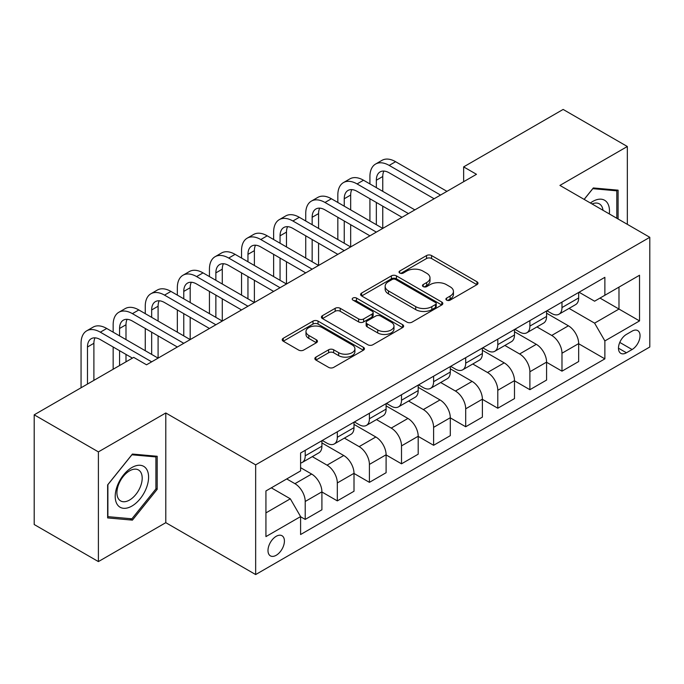 <?xml version="1.0" encoding="UTF-8"?>
<svg xmlns="http://www.w3.org/2000/svg" width="684" height="684" viewBox="0 0 684 684"><rect width="100%" height="100%" fill="white"/><g stroke="black" fill="none" stroke-linecap="round" stroke-linejoin="round"><path stroke-width="1.03" d="M446.643 300.131A2.497 1.436 0 0 0 450.166 300.131L476.945 284.664A3.565 2.061 0 0 0 477.988 283.21A3.565 2.061 0 0 0 476.945 281.757L431.578 255.559A3.565 2.061 0 0 0 426.542 255.559L399.764 271.026A2.497 1.436 0 0 0 399.029 272.044A2.497 1.436 0 0 0 399.764 273.061A2.497 1.436 0 0 0 403.295 273.061L406.758 271.061A11.406 6.583 0 0 1 422.883 271.061L426.671 273.241A11.406 6.583 0 0 1 430.005 277.901A11.406 6.583 0 0 1 426.671 282.552L423.199 284.553A2.497 1.436 0 0 0 422.473 285.579A2.497 1.436 0 0 0 423.199 286.596A2.497 1.436 0 0 0 426.731 286.596L430.193 284.595A11.406 6.583 0 0 1 446.327 284.595L450.106 286.776A11.406 6.583 0 0 1 453.449 291.435A11.406 6.583 0 0 1 450.106 296.087L446.643 298.087A2.497 1.436 0 0 0 445.908 299.105A2.497 1.436 0 0 0 446.643 300.131L446.643 298.087M276.199 555.288A11.619 6.712 120 0 0 283.792 545.045A11.619 6.712 120 0 0 282.013 535.734A11.619 6.712 120 0 0 276.199 536.307A11.619 6.712 120 0 0 268.615 546.55A11.619 6.712 120 0 0 270.394 555.861A11.619 6.712 120 0 0 276.199 555.288M315.897 357.133A3.565 2.061 0 0 0 314.854 358.587A3.565 2.061 0 0 0 315.897 360.041L328.628 367.385A3.565 2.061 0 0 0 333.664 367.385L363.409 350.217A3.565 2.061 0 0 0 364.452 348.763A3.565 2.061 0 0 0 363.409 347.31L318.043 321.112A3.565 2.061 0 0 0 312.998 321.112L283.262 338.289A3.565 2.061 0 0 0 282.218 339.743A3.565 2.061 0 0 0 283.262 341.196L298.634 350.071A3.565 2.061 0 0 0 303.67 350.071L316.401 342.727A3.565 2.061 0 0 0 317.444 341.273A3.565 2.061 0 0 0 316.401 339.811L308.775 335.416A9.533 5.506 0 0 1 305.987 331.518A9.533 5.506 0 0 1 311.87 326.43A9.533 5.506 0 0 1 322.258 327.627L352.132 344.873A9.533 5.506 0 0 1 354.919 348.763A9.533 5.506 0 0 1 349.037 353.85A9.533 5.506 0 0 1 338.64 352.653L333.664 349.781A3.565 2.061 0 0 0 328.628 349.781L315.897 357.133L315.897 360.041M165.793 412.974L98.393 451.885L34.2 414.82L34.2 524.525L98.393 561.59L165.793 522.67L255.662 574.56L255.662 464.855L165.793 412.974L165.793 522.67M627.331 224.335L627.331 146.504L559.931 185.415L649.8 237.305L255.662 464.855M627.331 146.504L563.137 109.44L463.641 166.887L463.641 181.713M34.2 414.82L133.696 357.381L146.538 364.794L476.483 174.3L463.641 166.887M407.006 322.138A3.565 2.061 0 0 0 412.05 322.138L441.787 304.961A3.565 2.061 0 0 0 442.83 303.508A3.565 2.061 0 0 0 441.787 302.054L396.421 275.866A3.565 2.061 0 0 0 391.385 275.866L361.639 293.034A3.565 2.061 0 0 0 360.596 294.488A3.565 2.061 0 0 0 361.639 295.941L407.006 322.138M353.944 300.669A2.497 1.436 0 0 1 356.475 301.02L356.475 298.053L402.594 324.678A3.565 2.061 0 0 1 403.646 326.14A3.565 2.061 0 0 1 402.594 327.593L372.857 344.762A3.565 2.061 0 0 1 367.821 344.762L322.455 318.573L322.455 315.657A3.565 2.061 0 0 0 321.403 317.111A3.565 2.061 0 0 0 322.455 318.573M322.455 315.657L335.177 308.313A3.565 2.061 0 0 1 340.222 308.313L358.621 318.932A3.565 2.061 0 0 0 363.657 318.932L372.105 314.059A3.565 2.061 0 0 0 373.148 312.605A3.565 2.061 0 0 0 372.105 311.152L352.944 300.088A2.497 1.436 0 0 1 352.217 299.07A2.497 1.436 0 0 1 353.756 297.737A2.497 1.436 0 0 1 356.475 298.053M632.084 331.142L626.433 334.399A11.26 6.498 120 0 0 619.08 344.326A11.26 6.498 120 0 0 620.807 353.346A11.26 6.498 120 0 0 626.433 352.782L632.084 349.524A11.26 6.498 120 0 0 639.437 339.606A11.26 6.498 120 0 0 637.71 330.586A11.26 6.498 120 0 0 632.084 331.142M255.662 574.56L649.8 347.002L649.8 237.305M579.057 292.23L594.593 301.199L604.87 295.266L604.87 277.328L300.592 452.996L300.592 470.934L265.931 490.95L265.931 536.607L300.592 516.591L300.592 534.529L604.87 358.861L604.87 340.923L594.593 323.139L569.062 308.398M604.87 295.266L639.531 275.25L639.531 320.916L604.87 340.923M98.393 451.885L98.393 561.59M599.988 298.079L618.986 309.057L618.986 287.109L639.531 275.25M594.593 323.139L618.986 309.057L639.531 320.916M265.931 512.889L290.324 498.807L271.326 487.837M300.592 516.745L305.218 519.413L305.218 501.475A14.526 8.388 -120 0 0 294.949 483.682L286.733 478.937M305.218 519.413L321.907 509.777L321.907 491.839A14.526 8.388 -120 0 0 311.639 474.046L300.592 467.676M321.907 491.984L337.315 500.885L337.315 482.947A14.526 8.388 -120 0 0 327.046 465.154L312.297 456.638M337.315 500.885L354.004 491.249L354.004 473.311A14.526 8.388 -120 0 0 343.736 455.518L321.907 442.916M354.004 473.456L369.411 482.348L369.411 464.41A14.526 8.388 -120 0 0 359.143 446.626L344.394 438.111M369.411 482.348L386.101 472.712L386.101 454.774A14.526 8.388 -120 0 0 375.832 436.99L354.004 424.388M386.101 454.928L401.508 463.82L401.508 445.882A14.526 8.388 -120 0 0 391.231 428.09L376.491 419.583M401.508 463.82L418.198 454.185L418.198 436.247A14.526 8.388 -120 0 0 407.929 418.454L386.101 405.86M418.198 436.392L433.605 445.293L433.605 427.355A14.526 8.388 -120 0 0 423.328 409.562L408.587 401.046M433.605 445.293L450.294 435.657L450.294 417.719A14.526 8.388 -120 0 0 440.017 399.926L418.198 387.324M450.294 417.864L465.701 426.756L465.701 408.818A14.526 8.388 -120 0 0 455.424 391.034L440.684 382.518M465.701 426.756L482.391 417.12L482.391 399.182A14.526 8.388 -120 0 0 472.114 381.398L450.294 368.796M482.391 399.336L497.79 408.228L497.79 390.29A14.526 8.388 -120 0 0 487.521 372.498L472.772 363.991M497.79 408.228L514.488 398.592L514.488 380.655A14.526 8.388 -120 0 0 504.211 362.862L482.391 350.268M514.488 380.8L529.886 389.7L529.886 371.763A14.526 8.388 -120 0 0 519.618 353.97L504.869 345.454M529.886 389.7L546.576 380.065L546.576 362.127A14.526 8.388 -120 0 0 536.307 344.334L514.488 331.731M546.576 362.272L561.983 371.164L561.983 353.226A14.526 8.388 -120 0 0 551.714 335.442L536.966 326.926M561.983 371.164L578.673 361.528L578.673 343.59A14.526 8.388 -120 0 0 568.404 325.806L546.576 313.204M546.961 310.758L551.714 313.503A14.526 8.388 -120 0 0 558.973 314.221A14.526 8.388 -120 0 0 561.983 307.569L561.983 302.089M514.872 329.286L519.618 332.031A14.526 8.388 -120 0 0 526.885 332.749A14.526 8.388 -120 0 0 529.886 326.097L529.886 320.616M482.776 347.814L487.521 350.559A14.526 8.388 -120 0 0 494.789 351.277A14.526 8.388 -120 0 0 497.79 344.633L497.79 339.144M450.679 366.35L455.424 369.095A14.526 8.388 -120 0 0 462.692 369.813A14.526 8.388 -120 0 0 465.701 363.161L465.701 357.672M418.582 384.878L423.328 387.623A14.526 8.388 -120 0 0 430.595 388.341A14.526 8.388 -120 0 0 433.605 381.689L433.605 376.209M386.486 403.406L391.231 406.151A14.526 8.388 -120 0 0 398.498 406.869A14.526 8.388 -120 0 0 401.508 400.226L401.508 394.736M354.389 421.942L359.143 424.678A14.526 8.388 -120 0 0 366.402 425.405A14.526 8.388 -120 0 0 369.411 418.753L369.411 413.264M322.292 440.47L327.046 443.215A14.526 8.388 -120 0 0 334.305 443.933A14.526 8.388 -120 0 0 337.315 437.281L337.315 431.801M578.673 343.744L604.87 358.861M558.973 314.221L575.663 304.585A14.526 8.388 -120 0 0 578.673 297.933L578.673 292.453M526.885 332.749L543.575 323.113A14.526 8.388 -120 0 0 546.576 316.461L546.576 310.981M494.789 351.277L511.478 341.641A14.526 8.388 -120 0 0 514.488 334.998L514.488 329.508M462.692 369.813L479.381 360.177A14.526 8.388 -120 0 0 482.391 353.525L482.391 348.036M430.595 388.341L447.285 378.705A14.526 8.388 -120 0 0 450.294 372.053L450.294 366.573M398.498 406.869L415.188 397.233A14.526 8.388 -120 0 0 418.198 390.59L418.198 385.101M366.402 425.405L383.091 415.769A14.526 8.388 -120 0 0 386.101 409.118L386.101 403.628M334.305 443.933L350.995 434.297A14.526 8.388 -120 0 0 354.004 427.645L354.004 422.165M300.592 463.051A14.526 8.388 -120 0 0 302.208 462.461L318.898 452.825A14.526 8.388 -120 0 0 321.907 446.182L321.907 440.693M302.208 462.461A14.526 8.388 -120 0 0 305.218 455.818L305.218 450.329M290.324 498.807L300.592 516.591M618.088 218.991L618.088 190.169L593.31 187.955L584.127 199.386M107.636 517.916L132.414 520.131L157.192 489.308L157.192 456.271L132.414 454.056L107.636 484.879L107.636 517.916M155.909 488.564L157.192 489.308M129.798 518.617L132.414 520.131M447.635 300.481L450.106 299.053A11.406 6.583 0 0 0 453.449 294.394L453.449 291.435M430.005 277.901L430.005 280.868A11.406 6.583 0 0 1 426.671 285.519L424.2 286.947M476.902 284.689L431.578 258.526A3.565 2.061 0 0 0 426.542 258.526L400.756 273.412M441.744 304.996L396.421 278.824A3.565 2.061 0 0 0 391.385 278.824L361.691 295.967M435.486 304.525A2.497 1.436 0 0 0 436.221 303.508A2.497 1.436 0 0 0 435.486 302.49L395.668 279.499A2.497 1.436 0 0 0 392.137 279.499L388.486 281.611A11.406 6.583 0 0 0 385.143 286.263A11.406 6.583 0 0 0 388.486 290.922L415.701 306.637A11.406 6.583 0 0 0 431.835 306.637L435.486 304.525L435.486 307.492A2.497 1.436 0 0 0 436.221 306.475L436.221 303.508M385.143 286.263L385.143 289.229A11.406 6.583 0 0 0 388.486 293.889L388.486 290.922M435.486 307.492L431.835 309.604A11.406 6.583 0 0 1 415.701 309.604L388.486 293.889M322.497 318.599L335.177 311.28L335.177 308.313M373.148 312.605L373.148 315.572A3.565 2.061 0 0 1 372.105 317.025L363.657 321.899A3.565 2.061 0 0 1 358.621 321.899L340.222 311.28A3.565 2.061 0 0 0 335.177 311.28M356.475 301.02L402.551 327.619M377.713 329.953A9.533 5.506 0 0 0 388.102 331.15A9.533 5.506 0 0 0 393.984 326.063A9.533 5.506 0 0 0 391.197 322.173L380.672 316.094A3.565 2.061 0 0 0 375.627 316.094L367.188 320.967A3.565 2.061 0 0 0 366.145 322.429A3.565 2.061 0 0 0 367.188 323.883L377.713 329.953L377.713 332.92A9.533 5.506 0 0 0 388.102 334.117A9.533 5.506 0 0 0 393.984 329.03L393.984 326.063M366.145 322.429L366.145 325.387A3.565 2.061 0 0 0 367.188 326.849L367.188 323.883M377.713 332.92L367.188 326.849M354.919 348.763L354.919 351.73A9.533 5.506 0 0 1 349.037 356.817A9.533 5.506 0 0 1 338.64 355.62L333.664 352.747A3.565 2.061 0 0 0 328.628 352.747L315.948 360.066M305.987 331.518L305.987 334.485A9.533 5.506 0 0 0 308.775 338.375L308.775 335.416M316.359 342.752L308.775 338.375M363.358 350.242L318.043 324.079A3.565 2.061 0 0 0 312.998 324.079L283.304 341.222M369.924 183.936L369.924 176.523A27.232 15.723 60 0 1 375.567 164.057L381.98 160.347A27.232 15.723 60 0 1 395.6 161.698L446.951 191.349M375.567 164.057A27.232 15.723 60 0 1 389.179 165.408L440.53 195.051M434.118 198.762L389.179 172.813A18.16 10.482 -120 0 0 380.099 171.915A18.16 10.482 -120 0 0 376.345 180.225L376.345 187.638M383.895 171.077A18.16 10.482 -120 0 0 382.758 176.523L382.758 191.349M376.345 202.464L376.345 224.703M382.758 206.175L382.758 228.405L331.407 198.762L324.986 202.464L376.345 232.115M369.924 220.992L369.924 198.762M337.828 202.464L337.828 195.051A27.232 15.723 60 0 1 343.471 182.585L349.883 178.883A27.232 15.723 60 0 1 363.503 180.225L414.855 209.877M343.471 182.585A27.232 15.723 60 0 1 357.082 183.936L408.442 213.588M402.021 217.29L357.082 191.349A18.16 10.482 -120 0 0 348.011 190.451A18.16 10.482 -120 0 0 344.249 198.762L344.249 206.175M351.807 189.613A18.16 10.482 -120 0 0 350.67 195.051L350.67 209.877M344.249 220.992L344.249 243.23M350.67 224.703L350.67 246.941L299.31 217.29L292.897 220.992L344.249 250.643M337.828 239.528L337.828 217.29M369.924 235.818L324.986 209.877A18.16 10.482 -120 0 0 315.914 208.979A18.16 10.482 -120 0 0 312.152 217.29L312.152 224.703M319.71 208.141A18.16 10.482 -120 0 0 318.573 213.588L318.573 228.405M312.152 239.528L312.152 261.767M318.573 243.23L318.573 265.469L267.213 235.818L260.801 239.528L312.152 269.171M305.731 258.056L305.731 235.818M305.731 220.992L305.731 213.588A27.232 15.723 60 0 1 311.374 201.113A27.232 15.723 60 0 1 324.986 202.464M311.374 201.113L317.795 197.411A27.232 15.723 60 0 1 331.407 198.762M337.828 254.354L292.897 228.405A18.16 10.482 -120 0 0 283.817 227.507A18.16 10.482 -120 0 0 280.055 235.818L280.055 243.23M287.613 226.669A18.16 10.482 -120 0 0 286.476 232.115L286.476 246.941M280.055 258.056L280.055 280.295M286.476 261.767L286.476 283.997L235.116 254.354L228.704 258.056L280.055 287.707M273.634 276.584L273.634 254.354M273.634 239.528L273.634 232.115A27.232 15.723 60 0 1 279.277 219.649A27.232 15.723 60 0 1 292.897 220.992M279.277 219.649L285.698 215.939A27.232 15.723 60 0 1 299.31 217.29M305.731 272.882L260.801 246.941A18.16 10.482 -120 0 0 251.721 246.043A18.16 10.482 -120 0 0 247.959 254.354L247.959 261.767M255.517 245.205A18.16 10.482 -120 0 0 254.38 250.643L254.38 265.469M247.959 276.584L247.959 298.822M254.38 280.295L254.38 302.533L203.028 272.882L196.607 276.584L247.959 306.235M241.537 295.12L241.537 272.882M241.537 258.056L241.537 250.643A27.232 15.723 60 0 1 247.181 238.177A27.232 15.723 60 0 1 260.801 239.528M247.181 238.177L253.602 234.475A27.232 15.723 60 0 1 267.213 235.818M609.316 213.93A23.607 13.629 120 0 0 607.255 202.72A23.607 13.629 120 0 0 590.403 203.011M602.997 210.279A17.869 10.32 120 0 0 601.398 205.739A17.869 10.32 120 0 0 599.389 203.875A17.869 10.32 120 0 0 592.045 203.96M592.746 188.664L616.806 190.836L616.806 218.256M615.215 189.913L616.806 190.836M584.179 199.412L592.797 188.69M131.901 467.523A23.607 13.629 120 0 0 115.211 496.43A23.607 13.629 120 0 0 131.901 506.066A23.607 13.629 120 0 0 148.59 477.158A23.607 13.629 120 0 0 131.901 467.523M129.558 470.857A17.869 10.32 120 0 0 117.887 486.598A17.869 10.32 120 0 0 120.623 500.919A17.869 10.32 120 0 0 129.558 500.038A17.869 10.32 120 0 0 141.237 484.289A17.869 10.32 120 0 0 138.493 469.968A17.869 10.32 120 0 0 129.558 470.857M155.909 488.94L131.901 518.805L107.892 516.659L107.892 484.648L131.901 454.783L155.909 456.929L155.909 488.94M154.319 456.014L155.909 456.929M273.634 291.41L228.704 265.469A18.16 10.482 -120 0 0 219.624 264.571A18.16 10.482 -120 0 0 215.862 272.882L215.862 280.295M223.42 263.733A18.16 10.482 -120 0 0 222.283 269.171L222.283 283.997M215.862 295.12L215.862 317.35M222.283 298.822L222.283 321.061L170.932 291.41L164.511 295.12L215.862 324.763M209.441 313.648L209.441 291.41M209.441 276.584L209.441 269.171A27.232 15.723 60 0 1 215.084 256.705A27.232 15.723 60 0 1 228.704 258.056M215.084 256.705L221.505 253.003A27.232 15.723 60 0 1 235.116 254.354M241.537 309.938L196.607 283.997A18.16 10.482 -120 0 0 187.527 283.099A18.16 10.482 -120 0 0 183.765 291.41L183.765 298.822M191.323 282.261A18.16 10.482 -120 0 0 190.186 287.707L190.186 302.533M183.765 313.648L183.765 335.887M190.186 317.35L190.186 339.589L138.835 309.946L132.414 313.648L183.765 343.3M177.344 332.176L177.344 309.946M177.344 295.12L177.344 287.707A27.232 15.723 60 0 1 182.987 275.242A27.232 15.723 60 0 1 196.607 276.584M182.987 275.242L189.408 271.531A27.232 15.723 60 0 1 203.028 272.882M209.441 328.474L164.511 302.533A18.16 10.482 -120 0 0 155.43 301.627A18.16 10.482 -120 0 0 151.668 309.946L151.668 317.35M159.227 300.789A18.16 10.482 -120 0 0 158.09 306.235L158.09 321.061M151.668 332.176L151.668 354.415M158.09 335.887L158.09 358.117L106.738 328.474L100.317 332.176L151.668 361.827M145.256 350.712L145.256 328.474M145.256 313.648L145.256 306.235A27.232 15.723 60 0 1 150.89 293.769A27.232 15.723 60 0 1 164.511 295.12M150.89 293.769L157.311 290.059A27.232 15.723 60 0 1 170.932 291.41M177.344 347.002L132.414 321.061A18.16 10.482 -120 0 0 123.334 320.163A18.16 10.482 -120 0 0 119.572 328.474L119.572 335.887M127.13 319.325A18.16 10.482 -120 0 0 125.993 324.763L125.993 339.589M119.572 350.712L119.572 365.53M125.993 354.415L125.993 361.827M113.159 369.24L113.159 347.002M113.159 332.176L113.159 324.763A27.232 15.723 60 0 1 118.794 312.297A27.232 15.723 60 0 1 132.414 313.648M118.794 312.297L125.215 308.595A27.232 15.723 60 0 1 138.835 309.946M132.414 358.117L100.317 339.589A18.16 10.482 -120 0 0 91.237 338.691A18.16 10.482 -120 0 0 87.475 347.002L87.475 384.066M95.033 337.853A18.16 10.482 -120 0 0 93.896 343.3L93.896 380.355M81.063 387.768L81.063 343.3A27.232 15.723 60 0 1 86.697 330.834A27.232 15.723 60 0 1 100.317 332.176M86.697 330.834L93.118 327.123A27.232 15.723 60 0 1 106.738 328.474M294.949 483.682L311.639 474.046M327.046 465.154L343.736 455.518M359.143 446.626L375.832 436.99M391.231 428.09L407.929 418.454M423.328 409.562L440.017 399.926M455.424 391.034L472.114 381.398M487.521 372.498L504.211 362.862M519.618 353.97L536.307 344.334M551.714 335.442L568.404 325.806M561.983 307.569L578.673 297.933M561.983 353.226L578.673 343.59M529.886 371.763L546.576 362.127M529.886 326.097L546.576 316.461M497.79 390.29L514.488 380.655M497.79 344.633L514.488 334.998M465.701 408.818L482.391 399.182M465.701 363.161L482.391 353.525M433.605 427.355L450.294 417.719M433.605 381.689L450.294 372.053M401.508 445.882L418.198 436.247M401.508 400.226L418.198 390.59M369.411 464.41L386.101 454.774M369.411 418.753L386.101 409.118M337.315 482.947L354.004 473.311M337.315 437.281L354.004 427.645M305.218 501.475L321.907 491.839M305.218 455.818L321.907 446.182M619.772 342.419L632.084 349.524M618.473 348.19L626.433 352.782M450.106 299.053L450.106 296.087M423.199 286.596L423.199 284.553M426.671 285.519L426.671 282.552M399.764 273.061L399.764 271.026M426.542 258.526L426.542 255.559M431.578 258.526L431.578 255.559M476.945 284.664L476.945 281.757M361.639 295.941L361.639 293.034M391.385 278.824L391.385 275.866M396.421 278.824L396.421 275.866M441.787 304.961L441.787 302.054M415.701 309.604L415.701 306.637M431.835 309.604L431.835 306.637M340.222 311.28L340.222 308.313M358.621 321.899L358.621 318.932M363.657 321.899L363.657 318.932M372.105 317.025L372.105 314.059M402.594 327.593L402.594 324.678M328.628 352.747L328.628 349.781M333.664 352.747L333.664 349.781M338.64 355.62L338.64 352.653M316.401 342.727L316.401 339.811M283.262 341.196L283.262 338.289M312.998 324.079L312.998 321.112M318.043 324.079L318.043 321.112M363.409 350.217L363.409 347.31M395.6 161.698L389.179 165.408M382.758 176.523L376.345 180.225M363.503 180.225L357.082 183.936M350.67 195.051L344.249 198.762M318.573 213.588L312.152 217.29M286.476 232.115L280.055 235.818M254.38 250.643L247.959 254.354M222.283 269.171L215.862 272.882M190.186 287.707L183.765 291.41M158.09 306.235L151.668 309.946M125.993 324.763L119.572 328.474M93.896 343.3L87.475 347.002"/></g></svg>
